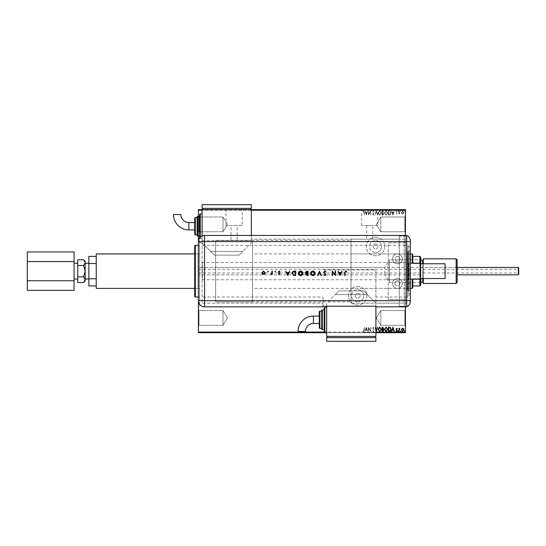 <?xml version="1.0" encoding="UTF-8"?>
<svg xmlns="http://www.w3.org/2000/svg" width="546" height="546" viewBox="0 0 546 546"><rect width="100%" height="100%" fill="white"/><g stroke="black" fill="none" stroke-linecap="round" stroke-linejoin="round"><path stroke-width="0.41" stroke-dasharray="2.73 2.05" d="M357.691 301.761A5.986 5.986 0 0 0 363.677 295.775A5.986 5.986 0 0 0 357.691 289.783A5.986 5.986 0 0 1 363.677 295.775A5.986 5.986 0 0 1 357.691 301.761A5.986 5.986 0 0 1 351.699 295.775A5.986 5.986 0 0 1 357.691 289.783A5.986 5.986 0 0 0 351.699 295.775A5.986 5.986 0 0 0 357.691 301.761M357.691 293.311A2.464 2.464 0 0 1 360.155 295.775A2.464 2.464 0 0 1 357.691 298.232A2.464 2.464 0 0 1 355.228 295.775A2.464 2.464 0 0 1 357.691 293.311A2.464 2.464 0 0 1 360.155 295.775A2.464 2.464 0 0 1 357.691 298.232A2.464 2.464 0 0 1 355.228 295.775A2.464 2.464 0 0 1 357.691 293.311M375.539 252.525A5.986 5.986 0 0 0 381.531 246.533A5.986 5.986 0 0 0 375.539 240.547A5.986 5.986 0 0 1 381.531 246.533A5.986 5.986 0 0 1 375.539 252.525A5.986 5.986 0 0 1 369.553 246.533A5.986 5.986 0 0 1 375.539 240.547A5.986 5.986 0 0 0 369.553 246.533A5.986 5.986 0 0 0 375.539 252.525M375.539 244.076A2.464 2.464 0 0 1 378.003 246.533A2.464 2.464 0 0 1 375.539 248.996A2.464 2.464 0 0 1 373.075 246.533A2.464 2.464 0 0 1 375.539 244.076A2.464 2.464 0 0 1 378.003 246.533A2.464 2.464 0 0 1 375.539 248.996A2.464 2.464 0 0 1 373.075 246.533A2.464 2.464 0 0 1 375.539 244.076M357.691 286.541A9.234 9.234 0 0 1 366.926 295.775A9.234 9.234 0 0 1 357.691 305.002A9.234 9.234 0 0 1 348.457 295.775A9.234 9.234 0 0 1 357.691 286.541A9.234 9.234 0 0 1 366.926 295.775A9.234 9.234 0 0 1 357.691 305.002A9.234 9.234 0 0 1 348.457 295.775A9.234 9.234 0 0 1 357.691 286.541M375.539 237.305A9.234 9.234 0 0 1 384.773 246.533A9.234 9.234 0 0 1 375.539 255.767A9.234 9.234 0 0 1 366.305 246.533A9.234 9.234 0 0 1 375.539 237.305A9.234 9.234 0 0 1 384.773 246.533A9.234 9.234 0 0 1 375.539 255.767A9.234 9.234 0 0 1 366.305 246.533A9.234 9.234 0 0 1 375.539 237.305M405.453 234.841L404.217 236.07L404.217 306.238L399.297 306.238L405.453 306.238L405.453 236.07L399.297 236.07L399.297 306.238L399.297 236.07L399.297 306.238L399.297 236.07L404.217 236.07L404.217 306.238L405.453 307.466L405.453 234.841L405.453 307.466M199.017 325.314L198.403 325.935L198.403 309.93L198.403 325.935L198.403 309.93L198.403 325.935L199.017 325.314L199.017 310.544L198.403 309.93L199.017 310.544L199.017 325.314L199.017 310.544L199.017 325.314L223.021 325.314L223.021 310.544L199.017 310.544L223.021 310.544L223.021 325.314L199.017 325.314M227.464 317.929L223.021 310.544L223.021 325.314L223.021 310.544L227.464 317.929L223.021 325.314L227.464 317.929M199.017 231.763L198.403 232.378L198.403 216.373L198.403 232.378L198.403 216.373L198.403 232.378L199.017 231.763L199.017 216.994L198.403 216.373L199.017 216.994L199.017 231.763L199.017 216.994L199.017 231.763L223.021 231.763L223.021 216.994L199.017 216.994L223.021 216.994L223.021 231.763L199.017 231.763M227.464 224.379L223.021 216.994L223.021 231.763L223.021 216.994L227.464 224.379L223.021 231.763L227.464 224.379M366.673 225.607L366.673 239.148L399.297 239.148L351.044 239.148L351.044 303.16L351.044 239.148L351.044 303.16L351.044 239.148L372.829 239.148L372.829 225.607L366.673 225.607L372.829 225.607M252.566 240.376L252.566 271.15L252.566 240.376L215.636 240.376L215.636 301.924L215.636 240.376L237.182 240.376L237.182 225.607L231.026 225.607L237.182 225.607M252.566 301.924L252.566 271.15L252.566 301.924L215.636 301.924L215.636 271.15L215.636 301.924L351.044 301.924L351.044 240.376L231.026 240.376L231.026 225.607M242.199 225.607L226.003 225.607L242.199 225.607L242.199 209.725L226.003 209.725L242.199 209.725M226.003 225.607L226.003 209.725M377.852 225.607L361.657 225.607L377.852 225.607L377.852 209.725L361.657 209.725L377.852 209.725M361.657 225.607L361.657 209.725M382.063 209.725L357.446 209.725L382.063 209.603M246.41 209.725L221.792 209.725L246.41 209.603M404.839 231.763L405.453 232.378L405.453 216.373L405.453 232.378L405.453 216.373L405.453 232.378L404.839 231.763L404.839 216.994L405.453 216.373L404.839 216.994L404.839 231.763L404.839 216.994L404.839 231.763L380.835 231.763L404.839 231.763M404.839 325.314L405.453 325.935L405.453 309.93L405.453 325.935L405.453 309.93L405.453 325.935L404.839 325.314L404.839 310.544L405.453 309.93L404.839 310.544L404.839 325.314L404.839 310.544L404.839 325.314L380.835 325.314L404.839 325.314M380.835 310.544L404.839 310.544L380.835 310.544L380.835 325.314L380.835 310.544L380.835 325.314L380.835 310.544L376.392 317.929L380.835 325.314L376.392 317.929L380.835 310.544M380.835 216.994L404.839 216.994L380.835 216.994L380.835 231.763L380.835 216.994L380.835 231.763L380.835 216.994L376.392 224.379L380.835 231.763L376.392 224.379L380.835 216.994M351.044 240.376L351.044 301.924M199.638 253.917L199.638 288.39L199.638 253.917L194.71 253.917L194.71 288.39L194.71 253.917L198.034 253.917L198.034 271.15L198.034 253.917L198.403 254.293L198.403 271.15L198.403 254.293M199.638 288.39L194.71 288.39L198.034 288.39L198.034 271.15L198.034 288.39L198.403 288.015L198.403 267.458L198.403 288.015M194.71 245.918L194.71 296.389M198.403 245.304L199.638 245.304L199.638 297.004L199.638 245.304M198.403 297.004L199.638 297.004M199.638 236.07L199.638 306.238L199.638 236.07L198.403 236.07L198.403 216.373M198.403 306.238L198.403 236.07L198.403 306.238L199.638 306.238M351.044 303.16L399.297 303.16L399.297 239.148L399.297 303.16L399.297 239.148L399.297 303.16L351.044 303.16M420.222 259.398L420.222 282.91L420.222 259.398L419.854 259.766L419.854 282.541L419.854 259.766L389.448 259.766L389.448 282.541L389.448 259.766L384.828 267.458L384.828 274.85L384.828 267.458L215.636 267.458L215.636 271.15L215.636 267.458L199.638 267.458L199.638 274.85L199.638 267.458M420.222 282.91L419.854 282.541L389.448 282.541L384.828 274.85L199.638 274.85M375.907 330.46L374.849 327.163L375.907 329.334M368.721 331.47L368.386 327.163L370.543 330.378L370.877 327.163L370.877 331.47L368.721 328.262L368.386 331.47L368.386 327.163L370.543 330.378L370.877 327.163L370.877 331.47L368.721 328.262L368.721 331.47M364.025 330.03L364.359 327.163L364.359 330.071L363.568 331.579L362.756 331.081L363.568 331.142L364.025 330.03L364.025 327.163L364.359 330.071L363.568 331.579L362.756 331.081L363.568 331.142L364.025 330.03M198.403 300.696L198.403 242.84L202.095 242.84L198.403 242.84L198.403 300.696A6.156 6.156 0 0 0 204.559 306.852L322.979 306.852L322.979 303.16L202.095 303.16L202.095 240.574L202.095 303.16L322.979 303.16L322.979 297.004L202.095 297.004M324.822 307.466L324.822 332.084L375.907 332.084M405.453 306.852L405.453 235.456M251.337 210.224L202.095 210.224M366.291 327.163L367.724 331.47L366.919 330.091L365.711 330.091L364.905 331.47L366.291 327.163L367.724 331.47L366.919 330.091L365.711 330.091L364.905 331.47L366.291 327.163M373.498 331.579L372.529 330.637L373.478 331.142L374.078 330.412L372.754 328.057L373.519 327.054L374.351 327.784L373.519 327.491L373.082 328.037L374.406 330.412L373.498 331.579L372.529 330.637L373.478 331.142L374.078 330.412L372.754 328.057L373.519 327.054L374.351 327.784L373.519 327.491L373.082 328.037L374.406 330.412L373.498 331.579M403.958 332.453L401.528 332.453L403.958 332.698M398.99 332.698L400.15 332.698L398.99 332.698M397.14 332.453L395.952 332.698L397.14 332.698M389.441 332.698L390.117 332.698M382.029 332.698L383.913 332.698L382.029 332.698M376.235 332.698L374.849 332.698M368.461 332.453L370.877 332.453L368.461 332.698M364.025 332.698L362.756 332.698L364.025 332.698M375.907 332.698L326.672 332.698M198.403 332.698L405.453 332.698L405.453 332.084L198.403 332.084L198.403 332.698M366.291 332.698L367.724 332.698M373.498 332.698L372.529 332.698M378.057 332.698L379.688 332.698M384.459 332.698L386.097 332.698M397.938 332.698L398.491 332.698M400.477 332.698L401.03 332.698M404.62 332.698L405.173 332.698M401.849 213.52L402.743 214.039L403.637 213.52L403.958 212.401L402.743 210.783L401.528 212.401L401.849 213.52L402.743 214.039L403.637 213.52L403.958 212.401L402.743 210.783L401.528 212.401L401.849 213.52M398.99 210.838L398.99 213.984L399.317 213.52L399.897 214.039L399.317 210.838L398.99 213.984L399.317 213.52L400.15 213.93L399.372 212.974L398.99 210.838M396.689 214.039L397.331 213.595L396.396 213.227L397.331 211.691L396.635 210.783L395.952 211.206L397.003 211.677L396.062 213.213L396.689 214.039L397.331 213.595L396.396 213.227L397.331 211.691L396.635 210.783L395.952 211.206L397.003 211.677L396.062 213.213L396.689 214.039M389.441 210.838L388.438 210.838L388.438 215.144L390.117 214.988L391.093 212.933C391.141 211.691 390.588 210.995 389.441 210.838L388.438 210.838L388.438 215.144L390.117 214.988L391.093 212.933C391.141 211.691 390.588 210.995 389.441 210.838M382.029 210.838L382.029 215.144L382.644 215.144L383.633 214.08L383.231 213.158L383.913 212.06L382.896 210.838L382.029 210.838L382.029 215.144L383.633 214.08L383.231 213.158L383.913 212.06L382.896 210.838L382.029 210.838M376.235 210.838L374.849 215.144L376.262 211.875L377.668 215.144L376.29 210.838L374.849 215.144L376.262 211.875L377.668 215.144L376.235 210.838M368.721 210.838L368.386 215.144L370.543 211.93L370.877 215.144L370.877 210.838L368.721 214.039L368.386 210.838L368.386 215.144L370.543 211.93L370.877 215.144L370.877 210.838L368.721 214.039L368.721 210.838M364.025 212.278L364.359 215.144L364.359 212.237L363.568 210.729L362.756 211.22L362.919 211.555L363.568 211.165L364.025 212.278L364.025 215.144L364.359 212.237L363.568 210.729L362.756 211.22L362.919 211.555L363.568 211.165L364.025 212.278M405.453 210.224L405.453 209.603L198.403 209.603L198.403 210.224L405.453 210.224L405.453 332.084M198.403 210.224L198.403 332.084M366.291 215.144L367.724 210.838L366.919 212.217L365.711 212.217L364.905 210.838L366.291 215.144L367.724 210.838L366.919 212.217L365.711 212.217L364.905 210.838L366.291 215.144M373.498 210.729L372.529 211.671L373.478 211.165L374.078 211.896L372.754 214.25L373.519 215.254L374.351 214.523L373.519 214.81L373.082 214.271L374.406 211.889L373.498 210.729L372.529 211.671L373.478 211.165L374.078 211.896L372.754 214.25L373.519 215.254L374.351 214.523L373.519 214.81L373.082 214.271L374.406 211.889L373.498 210.729M378.057 212.974L379.688 215.254L381.367 212.995L379.716 210.729L378.057 212.974L379.688 215.254L381.367 212.995L379.716 210.729L378.057 212.974M384.459 212.974L386.097 215.254L387.776 212.995L386.124 210.729L384.459 212.974L386.097 215.254L387.776 212.995L386.124 210.729L384.459 212.974M392.915 215.144L394.348 210.838L393.543 212.217L392.335 212.217L391.53 210.838L392.915 215.144L394.348 210.838L393.543 212.217L392.335 212.217L391.53 210.838L392.915 215.144M397.938 211.138L398.218 211.5L398.491 211.138L398.218 210.783L397.938 211.138L398.218 211.5L398.218 210.783L397.938 211.138M400.477 211.138L400.757 211.5L401.03 211.138L400.757 210.783L400.477 211.138L400.757 211.5L400.757 210.783L400.477 211.138M404.62 211.138L404.9 211.5L405.173 211.138L404.9 210.783L404.62 211.138L404.9 211.5L404.9 210.783L404.62 211.138M403.958 209.848L401.528 209.848L403.958 209.603M398.99 209.603L400.15 209.603L398.99 209.603M397.14 209.848L395.952 209.603L397.14 209.603M389.441 209.603L390.117 209.603M382.029 209.603L383.913 209.603L382.029 209.603M376.235 209.603L374.849 209.603M368.461 209.848L370.877 209.848L368.461 209.603M364.025 209.603L362.756 209.603L364.025 209.603M202.095 209.603L251.337 209.603L251.337 242.84L239.025 255.153L214.407 255.153L239.025 255.153L242.717 251.46L210.715 251.46L202.095 242.84L202.095 209.603L251.337 209.603M366.291 209.603L367.724 209.603M373.498 209.603L372.529 209.603M378.057 209.603L379.688 209.603M384.459 209.603L386.097 209.603M397.938 209.603L398.491 209.603M400.477 209.603L401.03 209.603M404.62 209.603L405.173 209.603M364.359 209.848L363.568 209.848L364.359 209.603M362.756 209.848L363.568 209.848L362.756 209.603M367.724 209.848L367.362 209.603M367.362 209.848L366.919 209.603M366.919 209.848L365.711 209.603M365.711 209.848L365.267 209.603M365.267 209.848L364.905 209.603M364.905 209.848L366.291 209.848M366.782 209.848L365.854 209.848L366.782 209.603M372.802 209.848L373.478 209.603M373.478 209.848L373.969 209.603M373.969 209.848L372.925 209.603M372.754 209.848L374.351 209.603M374.351 209.848L373.082 209.603M373.287 209.848L373.696 209.603M373.696 209.848L374.406 209.603M374.406 209.848L373.498 209.848M374.849 209.848L375.211 209.603M375.211 209.848L376.262 209.603M376.262 209.848L377.306 209.603M377.306 209.848L377.668 209.603M377.668 209.848L376.29 209.603M379.688 209.848L381.367 209.603M381.367 209.848L378.057 209.848M379.709 209.848L381.04 209.848L378.385 209.848L379.709 209.603M383.633 209.848L382.029 209.848L383.633 209.603M383.06 209.848L382.364 209.848L383.579 209.848L383.06 209.603M383.299 209.848L382.364 209.848L383.299 209.603M386.097 209.848L387.776 209.603M387.776 209.848L384.459 209.848M386.111 209.848L387.442 209.848L384.793 209.848L386.111 209.603M390.117 209.848L391.093 209.603M391.093 209.848L389.441 209.848M388.991 209.848L390.759 209.848L388.991 209.603M392.97 209.848L394.348 209.603M394.348 209.848L393.987 209.603M393.987 209.848L393.543 209.603M393.543 209.848L392.335 209.603M392.335 209.848L391.892 209.603M391.892 209.848L391.53 209.603M391.53 209.848L392.915 209.848M393.407 209.848L392.478 209.848L393.407 209.603M396.396 209.848L397.331 209.848L395.952 209.848L396.689 209.848L396.396 209.603M396.594 209.848L396.143 209.603L396.594 209.603M398.491 209.848L397.938 209.848M399.897 209.848L398.99 209.848L399.897 209.603M401.03 209.848L400.477 209.848M402.743 209.848L403.63 209.848L402.743 209.848M405.173 209.848L404.62 209.848M366.782 212.66L366.318 214.107L365.854 212.66L366.782 212.66L366.318 214.107L365.854 212.66L366.782 212.66M379.709 211.165L381.04 212.995L379.709 214.81L378.385 212.974L379.709 211.165L381.04 212.995L379.709 214.81L378.385 212.974L379.709 211.165M383.06 212.831L382.364 212.879L382.364 211.282L383.579 212.06L383.06 212.831L382.364 212.879L382.364 211.282L383.579 212.06L383.06 212.831M383.299 214.066L382.364 214.701L382.364 213.322L383.299 214.066L382.364 214.701L382.364 213.322L383.299 214.066M386.111 211.165L387.442 212.995L386.111 214.81L384.793 212.974L386.111 211.165L387.442 212.995L386.111 214.81L384.793 212.974L386.111 211.165M388.991 214.701L388.772 211.282L390.015 211.391L390.759 212.94L389.94 214.585L388.772 214.701L388.772 211.282L390.015 211.391L390.759 212.94L389.94 214.585L388.991 214.701M393.407 212.66L392.943 214.107L392.478 212.66L393.407 212.66L392.943 214.107L392.478 212.66L393.407 212.66M402.743 211.165L403.63 212.401L402.743 213.657L401.863 212.401L402.743 211.165L403.63 212.401L402.743 213.657L401.863 212.401L402.743 211.165M364.359 332.453L363.568 332.453L364.359 332.698M362.756 332.453L363.568 332.453L362.756 332.698M367.724 332.453L367.362 332.698M367.362 332.453L366.919 332.698M366.919 332.453L365.711 332.698M365.711 332.453L365.267 332.698M365.267 332.453L364.905 332.698M364.905 332.453L366.291 332.453M366.782 332.453L365.854 332.453L366.782 332.698M372.802 332.453L373.478 332.698M373.478 332.453L373.969 332.698M373.969 332.453L372.925 332.698M372.754 332.453L374.351 332.698M374.351 332.453L373.082 332.698M373.287 332.453L373.696 332.698M373.696 332.453L374.406 332.698M374.406 332.453L373.498 332.453M374.849 332.453L375.211 332.698M375.211 332.453L376.262 332.698M376.262 332.453L377.306 332.698M377.306 332.453L377.668 332.698M377.668 332.453L376.29 332.698M379.688 332.453L381.367 332.698M381.367 332.453L378.057 332.453M379.709 332.453L381.04 332.453L378.385 332.453L379.709 332.698M383.633 332.453L382.029 332.453L383.633 332.698M383.06 332.453L382.364 332.453L383.579 332.453L383.06 332.698M383.299 332.453L382.364 332.453L383.299 332.698M386.097 332.453L387.776 332.698M387.776 332.453L384.459 332.453M386.111 332.453L387.442 332.453L384.793 332.453L386.111 332.698M390.117 332.453L391.093 332.698M391.093 332.453L389.441 332.453M388.991 332.453L390.759 332.453L388.991 332.698M392.97 332.453L394.348 332.698M394.348 332.453L393.987 332.698M393.987 332.453L393.543 332.698M393.543 332.453L392.335 332.698M392.335 332.453L391.892 332.698M391.892 332.453L391.53 332.698M391.53 332.453L392.915 332.453M393.407 332.453L392.478 332.453L393.407 332.698M396.396 332.453L397.331 332.453L395.952 332.453L396.689 332.453L396.396 332.698M396.594 332.453L396.143 332.698L396.594 332.698M398.491 332.453L397.938 332.453M399.897 332.453L398.99 332.453L399.897 332.698M401.03 332.453L400.477 332.453M402.743 332.453L403.63 332.453L402.743 332.453M405.173 332.453L404.62 332.453M366.782 329.647L366.318 328.201L365.854 329.647L366.782 329.647L366.318 328.201L365.854 329.647L366.782 329.647M376.235 331.47L374.849 327.163L376.262 330.432L377.668 327.163L376.235 331.47M378.057 329.334L379.688 327.054L381.367 329.313L379.716 331.579L378.057 329.334M379.709 331.142L381.04 329.313L379.709 327.491L378.385 329.334L379.709 331.142M382.029 331.47L382.029 327.163L382.644 327.163L383.633 328.228L383.231 329.149L383.913 330.248L382.896 331.47L382.029 331.47M383.06 329.477L382.364 329.429L382.364 331.026L383.579 330.248L383.06 329.477M383.299 328.235L382.364 327.607L382.364 328.985L383.299 328.235M384.459 329.334L386.097 327.054L387.776 329.313L386.124 331.579L384.459 329.334M386.111 331.142L387.442 329.313L386.111 327.491L384.793 329.334L386.111 331.142M389.441 331.47L388.438 331.47L388.438 327.163L390.117 327.32L391.093 329.368C391.141 330.617 390.588 331.313 389.441 331.47M388.991 327.607L388.772 331.026L390.015 330.917L390.759 329.368L389.94 327.723L388.991 327.607M392.915 327.163L394.348 331.47L393.543 330.091L392.335 330.091L391.53 331.47L392.915 327.163M393.407 329.647L392.943 328.201L392.478 329.647L393.407 329.647M396.689 328.269L397.331 328.712L396.396 329.074L397.331 330.617L396.635 331.524L395.952 331.101L397.003 330.63L396.062 329.095L396.689 328.269M397.938 331.169L398.218 330.808L398.491 331.169L398.218 331.524L397.938 331.169M398.99 331.47L398.99 328.323L399.317 328.788L399.897 328.269L398.99 331.47M400.477 331.169L400.757 330.808L401.03 331.169L400.757 331.524L400.477 331.169M401.849 328.788L402.743 328.269L403.637 328.788L403.958 329.907L402.743 331.524L401.528 329.907L401.849 328.788M402.743 331.142L403.63 329.907L402.743 328.651L401.863 329.907L402.743 331.142M404.62 331.169L404.9 330.808L405.173 331.169L404.9 331.524L404.62 331.169M409.145 295.775L409.145 246.533L409.145 295.775L407.917 297.004L407.917 245.304L405.453 245.304L405.453 297.004L405.453 245.304M409.145 246.533L407.917 245.304L407.917 297.004L405.453 297.004M351.044 253.917L351.044 288.39L351.044 253.917L407.296 253.917L407.296 288.39L407.296 253.917M351.044 288.39L407.296 288.39M408.531 290.54L408.531 251.767L408.531 290.54L407.296 290.54L407.296 251.767L407.296 290.54M408.531 251.767L407.296 251.767M408.531 251.153L408.531 291.155L408.531 251.153L409.145 251.153L409.145 291.155L409.145 251.153M408.531 291.155L409.145 291.155M405.453 236.07L405.453 306.238M412.837 263.152L412.837 254.538M412.223 253.917L412.223 263.152M412.837 287.769L412.837 279.156M252.566 271.15L252.566 288.39L252.566 271.15M412.223 279.156L412.223 288.39M420.222 263.152L420.222 256.381L419.854 256.381L419.854 263.541L412.837 263.541L419.854 263.541L420.222 264.387L420.222 277.921L419.854 263.152M412.837 285.927L420.222 285.927L420.222 277.921L419.854 278.767L420.222 277.921L420.222 279.156M419.854 279.156L419.854 278.767L412.837 278.767L419.854 278.767L419.854 285.927M412.837 256.381L419.854 256.381M518.7 274.474L518.7 267.827M518.331 267.458L518.331 274.85M74.079 271.15L74.079 279.02L74.079 271.15M77.771 271.15L77.771 279.02L77.771 271.15M85.121 280.078L83.634 276.842L85.156 271.15L85.156 263.288L85.156 280.999M88.848 271.15L88.848 279.02L88.848 271.15M96.233 253.917L96.233 288.39M77.771 259.78L77.771 265.465L83.634 265.465L85.156 271.15L85.156 262.626L83.634 259.78M85.156 261.309L85.156 262.626L83.634 265.465M96.233 285.927L96.233 278.767L96.233 285.927L88.848 285.927L88.848 256.381L96.233 256.381L96.233 263.541L96.233 256.381M96.233 278.767L96.233 263.541L96.233 278.767L88.848 278.767M198.403 271.15L198.403 274.85L198.403 271.15M96.233 263.541L88.848 263.541M83.634 282.528L84.732 281.142M77.771 265.465L77.771 282.528M77.771 276.842L83.634 276.842M74.079 251.965L74.079 290.342M27.3 251.965L27.3 261.561L74.079 261.561M27.3 261.561L27.3 280.746L74.079 280.746M27.3 280.746L27.3 290.342M518.331 271.15L518.331 269.308L518.331 271.15M397.447 256.381A2.464 2.464 0 0 0 394.99 258.845A2.464 2.464 0 0 0 397.447 261.309A2.464 2.464 0 0 0 399.911 258.845A2.464 2.464 0 0 0 397.447 256.381A2.464 2.464 0 0 0 394.99 258.845A2.464 2.464 0 0 0 397.447 261.309A2.464 2.464 0 0 0 399.911 258.845A2.464 2.464 0 0 0 397.447 256.381M397.447 280.999A2.464 2.464 0 0 0 394.99 283.463A2.464 2.464 0 0 0 397.447 285.927A2.464 2.464 0 0 0 399.911 283.463A2.464 2.464 0 0 0 397.447 280.999A2.464 2.464 0 0 0 394.99 283.463A2.464 2.464 0 0 0 397.447 285.927A2.464 2.464 0 0 0 399.911 283.463A2.464 2.464 0 0 0 397.447 280.999M406.681 279.77L406.681 262.537L406.681 279.77L388.22 279.77L388.22 262.537L388.22 279.77M406.681 262.537L388.22 262.537M397.447 288.39A4.921 4.921 0 0 1 392.526 283.463A4.921 4.921 0 0 1 397.447 278.542A4.921 4.921 0 0 1 402.375 283.463A4.921 4.921 0 0 1 397.447 288.39A4.921 4.921 0 0 1 392.526 283.463A4.921 4.921 0 0 1 397.447 278.542A4.921 4.921 0 0 1 402.375 283.463A4.921 4.921 0 0 1 397.447 288.39M397.447 253.917A4.921 4.921 0 0 0 392.526 258.845A4.921 4.921 0 0 0 397.447 263.766A4.921 4.921 0 0 0 402.375 258.845A4.921 4.921 0 0 0 397.447 253.917A4.921 4.921 0 0 0 392.526 258.845A4.921 4.921 0 0 0 397.447 263.766A4.921 4.921 0 0 0 402.375 258.845A4.921 4.921 0 0 0 397.447 253.917M388.22 299.467L388.22 242.84L406.681 242.84L388.22 242.84L388.22 299.467L406.681 299.467L406.681 242.84L406.681 299.467L388.22 299.467M420.468 263.766L420.468 278.542L420.468 263.766M410.374 279.156L408.777 279.156L408.777 263.152L408.777 279.156L408.162 279.77L408.162 262.537L408.162 279.77L202.341 279.77L202.341 262.537L408.162 262.537L408.777 263.152L410.374 263.152M202.341 262.537L202.341 279.77M420.468 279.156L420.468 263.152M445.086 278.542L445.086 263.766M202.095 245.304L406.681 245.304L406.681 306.852L406.681 283.463L410.374 283.463L410.374 301.208A6.156 6.156 0 0 1 406.681 306.852L375.907 306.852L375.907 303.16L406.681 303.16L375.907 303.16L375.907 269.922L322.979 269.922L375.907 269.922L375.907 306.224M410.374 277.184L410.374 283.463L406.681 283.463L406.681 258.845L410.374 258.845L410.374 241.1A6.156 6.156 0 0 0 406.681 235.456L251.337 235.456L251.337 242.84L242.717 251.46L210.715 251.46L202.095 242.84L202.095 235.974M410.374 265.124L410.374 258.845L406.681 258.845L406.681 235.456L406.681 239.148L251.337 239.148L251.337 235.456L251.337 240.574L251.337 239.148L406.681 239.148L406.681 245.304M322.979 306.224L322.979 297.004M202.095 240.574L251.337 240.574M326.672 306.224L326.672 303.16L335.285 294.54L367.294 294.54L363.602 290.847L375.907 303.16L367.294 294.54L335.285 294.54L338.977 290.847L363.602 290.847L338.977 290.847L326.672 303.16L326.672 336.397L375.907 336.397L375.907 306.852M345.052 272.597L345.052 275.464L344.663 275.464L344.663 272.55L345.666 271.041L346.71 271.539L346.478 271.874L345.645 271.485L345.052 272.597M340.022 275.464L337.981 271.15L339.039 272.536L340.991 272.536L342.069 271.15L340.022 275.464M340.779 272.98L339.243 272.98L340.001 274.624L340.779 272.98M335.108 271.15L335.497 271.15L335.497 275.464L332.569 272.072L332.569 275.464L332.18 275.464L332.18 271.15L335.108 274.536L335.108 271.15M324.904 271.041L326.215 271.983L324.904 271.485L324.058 272.215L325.942 274.57L324.877 275.573L323.73 274.843L324.918 275.129L325.553 274.583L323.676 272.208L324.904 271.041M319.478 271.15L321.301 275.464L320.884 275.464L319.451 272.065L318.011 275.464L317.601 275.464L319.478 271.15M315.165 273.287C315.049 274.672 314.305 275.437 312.933 275.573C311.527 275.464 310.763 274.706 310.64 273.307C310.763 271.928 311.513 271.171 312.899 271.041C314.278 271.164 315.035 271.908 315.165 273.287M312.913 271.485L311.022 273.307L312.913 275.129L314.783 273.293L312.913 271.485M307.93 271.15L307.93 275.464L307.091 275.464L305.726 274.392L306.217 273.478L305.391 272.379L306.77 271.15L307.93 271.15M306.483 273.143L307.548 273.198L307.548 271.594L305.78 272.379L306.483 273.143M306.108 274.385L307.548 275.02L307.548 273.642L306.108 274.385M302.907 273.287C302.791 274.672 302.04 275.437 300.669 275.573C299.269 275.464 298.505 274.706 298.375 273.307C298.498 271.928 299.249 271.171 300.634 271.041C302.02 271.164 302.771 271.908 302.907 273.287M300.648 271.485L298.764 273.307L300.648 275.129L302.518 273.293L300.648 271.485M294.335 271.15L295.673 271.15L295.673 275.464L293.434 275.307L292.137 273.253C292.219 271.867 292.949 271.164 294.335 271.15M294.983 275.02L295.284 271.594L293.557 271.703L292.519 273.253L293.659 274.897L294.983 275.02M287.715 275.464L285.674 271.15L286.732 272.536L288.684 272.536L289.762 271.15L287.715 275.464M288.472 272.98L286.93 272.98L287.694 274.624L288.472 272.98M279.129 274.358L278.324 273.908L279.129 273.969L279.436 273.259L278.269 272.01L279.19 271.096L280.091 271.526L278.658 271.99L279.927 273.532L279.129 274.358M275.621 271.458L275.259 271.819L274.904 271.458L275.259 271.096L275.621 271.458M272.304 271.15L272.304 274.304L271.922 273.839L270.816 274.249L271.847 273.293L271.922 271.15L272.304 271.15M268.495 271.458L268.134 271.819L267.779 271.458L268.134 271.096L268.495 271.458M264.749 273.833L263.547 274.358L262.353 273.839L261.923 272.72L263.547 271.096L265.179 272.72L264.749 273.833M263.547 271.485L262.305 272.713L263.547 273.969L264.796 272.713L263.547 271.485M319.287 319.779L319.287 316.086L319.287 319.779M326.672 319.779L326.672 307.466L326.672 319.779M327.286 336.397L375.293 336.397L327.286 336.397L327.286 337.626L375.293 337.626L375.293 336.397M375.293 337.626L327.286 337.626M375.907 341.318L375.907 337.626L326.672 337.626L326.672 341.318L375.907 341.318M324.208 309.93L324.208 329.627L324.208 309.93M321.744 311.159L321.744 328.392L321.744 311.159M319.287 316.086L319.287 323.471M305.426 331.477L298.041 331.477M173.464 214.523L180.849 214.523M194.71 226.221L194.71 229.914L194.71 226.221M200.252 237.223L200.252 238.534A0.614 0.614 0 0 1 199.638 237.926L199.638 214.53M197.174 216.994L197.174 235.456M194.71 218.223L194.71 234.227M197.174 217.608L197.174 234.841L197.174 217.608M200.252 213.916L200.252 238.534L202.095 238.534M202.709 209.603L250.716 209.603L202.709 209.603L202.709 208.374L250.716 208.374L250.716 209.603M214.407 255.153L210.715 251.46L214.407 255.153M250.716 208.374L202.709 208.374M251.337 204.682L251.337 208.374L202.095 208.374L202.095 204.682L251.337 204.682M420.222 267.458L420.222 274.85L420.222 267.458L457.152 267.458L457.152 274.85L457.152 267.458L198.403 267.458M420.222 274.85L198.403 274.85M420.836 263.766L420.836 278.542M420.222 285.312L420.222 256.995L420.222 285.312M423.3 282.848L423.3 259.459L423.3 282.848M420.836 282.234L420.836 260.073L420.836 282.234M423.3 278.542L423.3 263.766M423.3 258.845L423.3 283.463M456.169 258.845L456.169 283.463M457.152 282.48L457.152 259.828M420.836 284.691L420.836 257.61M195.325 297.004L195.325 245.304M406.681 297.004L375.907 297.004M313.431 323.471L313.431 316.086M322.358 329.627L322.358 309.93M319.901 328.392L319.901 311.159M188.861 229.914L188.861 222.529M197.788 236.07L197.788 216.373M195.325 234.841L195.325 217.608M422.686 260.073L422.686 282.234M422.686 278.542L422.686 263.766M410.374 253.917L252.566 253.917M410.374 288.39L252.566 288.39M198.403 273L518.331 273L518.7 273.369M198.403 269.308L518.331 269.308L518.7 268.939"/><path stroke-width="0.82" d="M195.325 245.304L195.325 297.004A0.614 0.614 0 0 1 194.71 296.389L194.71 245.918A0.614 0.614 0 0 1 195.325 245.304L198.403 245.304M195.325 297.004L198.403 297.004M401.849 328.788L402.743 328.269L403.637 328.788L403.958 329.907L402.743 331.524L401.528 329.907L401.849 328.788M398.99 331.47L398.99 328.323L399.317 328.788L399.897 328.269L398.99 331.47M396.689 328.269L397.331 328.712L396.396 329.074L397.331 330.617L396.635 331.524L395.952 331.101L397.003 330.63L396.062 329.095L396.689 328.269M389.441 331.47L388.438 331.47L388.438 327.163L390.117 327.32L391.093 329.368C391.141 330.617 390.588 331.313 389.441 331.47M382.029 331.47L382.029 327.163L382.644 327.163L383.633 328.228L383.231 329.149L383.913 330.248L382.896 331.47L382.029 331.47M375.907 329.334L376.262 330.432L377.668 327.163L376.29 331.47L375.907 330.46M326.672 332.698L198.403 332.698L198.403 236.07M198.403 216.373L198.403 209.603L405.453 209.603L405.453 210.224L251.337 210.224M198.403 332.084L324.822 332.084A0.614 0.614 0 0 1 324.208 331.47L324.208 308.08L324.208 331.47M375.907 332.084L405.453 332.084L405.453 306.852M405.453 235.456L405.453 210.224M202.095 210.224L198.403 210.224M378.057 329.334L379.688 327.054L381.367 329.313L379.716 331.579L378.057 329.334M384.459 329.334L386.097 327.054L387.776 329.313L386.124 331.579L384.459 329.334M392.915 327.163L394.348 331.47L393.543 330.091L392.335 330.091L391.53 331.47L392.915 327.163M397.938 331.169L398.218 330.808L398.491 331.169L398.218 331.524L397.938 331.169M400.477 331.169L400.757 330.808L401.03 331.169L400.757 331.524L400.477 331.169M404.62 331.169L404.9 330.808L405.173 331.169L404.9 331.524L404.62 331.169M405.453 332.084L405.453 332.698L375.907 332.698M381.04 329.313L379.709 327.491L378.385 329.334L379.709 331.142L381.04 329.313M382.705 327.607L382.364 328.985L383.299 328.235L382.705 327.607M382.528 329.429L382.364 331.026L382.739 331.026L383.579 330.248L382.528 329.429M387.442 329.313L386.111 327.491L384.793 329.334L386.111 331.142L387.442 329.313M388.772 327.607L388.772 331.026L390.015 330.917L390.759 329.368L389.94 327.723L388.772 327.607M393.407 329.647L392.943 328.201L392.478 329.647L393.407 329.647M403.63 329.907L402.743 328.651L401.863 329.907L402.743 331.142L403.63 329.907M412.223 263.152L412.223 253.917L410.374 253.917M412.223 253.917L412.837 254.538L412.837 263.152M412.837 279.156L412.837 287.769L412.223 288.39L412.223 279.156M412.837 256.381L420.222 256.381L420.222 263.152M420.222 279.156L420.222 285.927L419.854 285.927L419.854 279.156M412.837 285.927L419.854 285.927M419.854 263.152L419.854 256.381M518.331 267.458L518.7 267.827L518.7 274.474L518.331 274.85L518.331 267.458L457.152 267.458M194.71 288.39L96.233 288.39L96.233 253.917L194.71 253.917M85.156 262.626L83.634 265.465L85.156 271.15L83.634 276.842L85.156 279.682L83.634 282.528L85.156 280.999L85.156 261.309L83.634 259.78L85.121 262.23M96.233 278.767L88.848 278.767L88.848 285.927L96.233 285.927M88.848 278.767L88.848 256.381L96.233 256.381M96.233 263.541L88.848 263.541M84.732 281.142L85.121 280.078M83.634 282.528L77.771 282.528L77.771 259.78L83.634 259.78M77.771 265.465L83.634 265.465M77.771 276.842L83.634 276.842M74.079 280.746L74.079 290.342L27.3 290.342L27.3 280.746L74.079 280.746L74.079 251.965L27.3 251.965L27.3 261.561L74.079 261.561M27.3 280.746L27.3 261.561M420.468 263.766L445.086 263.766L445.086 278.542L420.468 278.542M410.374 263.152L420.468 263.152L420.468 279.156L410.374 279.156M198.41 242.84L198.41 241.612A6.149 6.149 0 0 1 204.559 235.463L406.681 235.456A6.156 6.156 0 0 1 410.374 241.1L410.374 301.208A6.156 6.156 0 0 1 406.681 306.852L375.907 306.852L375.907 306.224L322.979 306.224L322.979 306.852L204.559 306.852A6.156 6.156 0 0 1 198.403 300.696A6.156 6.156 0 0 0 204.559 306.852L204.559 300.696L406.681 300.696L406.681 306.852A6.156 6.156 0 0 0 410.374 301.208M410.374 300.696L406.681 300.696L406.681 235.456L406.681 306.852M268.495 271.458L268.134 271.819L267.779 271.458L268.134 271.096L268.495 271.458M275.621 271.458L275.259 271.819L274.904 271.458L275.259 271.096L275.621 271.458M287.715 275.464L285.674 271.15L286.732 272.536L288.684 272.536L289.762 271.15L287.715 275.464M302.907 273.287C302.791 274.672 302.04 275.437 300.669 275.573C299.269 275.464 298.505 274.706 298.375 273.307C298.498 271.928 299.249 271.171 300.634 271.041C302.02 271.164 302.771 271.908 302.907 273.287M315.165 273.287C315.049 274.672 314.305 275.437 312.933 275.573C311.527 275.464 310.763 274.706 310.64 273.307C310.763 271.928 311.513 271.171 312.899 271.041C314.278 271.164 315.035 271.908 315.165 273.287M324.904 271.041L326.215 271.983L324.904 271.485L324.058 272.215L325.942 274.57L324.877 275.573L323.73 274.843L324.918 275.129L325.553 274.583L323.676 272.208L324.904 271.041M340.022 275.464L337.981 271.15L339.039 272.536L340.991 272.536L342.069 271.15L340.022 275.464M345.052 272.597L345.052 275.464L344.663 275.464L344.663 272.55L345.666 271.041L346.71 271.539L346.478 271.874L345.645 271.485L345.052 272.597M335.108 271.15L335.497 271.15L335.497 275.464L332.569 272.072L332.569 275.464L332.18 275.464L332.18 271.15L335.108 274.536L335.108 271.15M319.478 271.15L321.301 275.464L320.884 275.464L319.451 272.065L318.011 275.464L317.601 275.464L319.478 271.15M307.93 271.15L307.93 275.464L307.091 275.464L305.726 274.392L306.217 273.478L305.391 272.379L306.77 271.15L307.93 271.15M294.335 271.15L295.673 271.15L295.673 275.464L293.434 275.307L292.137 273.253C292.219 271.867 292.949 271.164 294.335 271.15M279.129 274.358L278.324 273.908L279.129 273.969L279.436 273.259L278.269 272.01L279.19 271.096L280.091 271.526L278.658 271.99L279.927 273.532L279.129 274.358M272.304 271.15L272.304 274.304L271.922 273.839L270.816 274.249L271.847 273.293L271.922 271.15L272.304 271.15M264.749 273.833L263.547 274.358L262.353 273.839L261.923 272.72L263.547 271.096L265.179 272.72L264.749 273.833M339.243 272.98L340.001 274.624L340.779 272.98L339.243 272.98M311.022 273.307L312.913 275.129L314.783 273.293L312.913 271.485L311.022 273.307M307.023 275.02L307.548 275.02L307.548 273.642L306.108 274.385L307.023 275.02M307.289 273.198L307.548 271.594L305.78 272.379L307.289 273.198M298.764 273.307L300.648 275.129L302.518 273.293L300.648 271.485L298.764 273.307M295.284 275.02L295.284 271.594L293.557 271.703L292.519 273.253L293.659 274.897L295.284 275.02M286.93 272.98L287.694 274.624L288.472 272.98L286.93 272.98M262.305 272.713L263.547 273.969L264.796 272.713L263.547 271.485L262.305 272.713M313.431 316.086A15.397 15.397 0 0 0 298.041 331.477L305.426 331.477A8.013 8.013 0 0 1 313.431 323.471L313.431 316.086L319.287 316.086L319.287 311.773A0.614 0.614 0 0 1 319.901 311.159L321.744 311.159L321.744 329.006L321.744 311.159M326.672 307.466L324.822 307.466A0.614 0.614 0 0 0 324.208 308.08M324.208 309.93L322.358 309.93A0.614 0.614 0 0 0 321.744 310.544M322.358 309.93L322.358 329.627A0.614 0.614 0 0 1 321.744 329.006M319.901 311.159L319.901 328.392A0.614 0.614 0 0 1 319.287 327.777L319.287 311.773M319.901 328.392L321.744 328.392M322.358 329.627L324.208 329.627M324.822 307.466L324.822 332.084L326.672 332.084M326.672 306.224L326.672 336.397L375.907 336.397L375.907 306.852M375.293 337.626L375.293 336.397M327.286 337.626L327.286 336.397M375.907 341.318L375.907 337.626L326.672 337.626L326.672 341.318L375.907 341.318M313.431 323.471L319.287 323.471L319.287 327.777M188.861 229.914A15.397 15.397 0 0 1 173.464 214.523L180.849 214.523A8.013 8.013 0 0 0 188.861 222.529L188.861 229.914L194.71 229.914M199.638 237.926A0.614 0.614 0 0 1 199.638 237.92L199.638 214.53A0.614 0.614 0 0 1 200.252 213.916L202.095 213.916M197.788 216.373L197.788 236.07A0.614 0.614 0 0 1 197.174 235.456L197.174 216.994A0.614 0.614 0 0 1 197.788 216.373L199.638 216.373M195.325 217.608L195.325 234.841A0.614 0.614 0 0 1 194.71 234.227L194.71 218.223A0.614 0.614 0 0 1 195.325 217.608L197.174 217.608M195.325 234.841L197.174 234.841M197.788 236.07L199.638 236.07M202.095 235.974L202.095 209.603M251.337 209.603L251.337 235.456M250.716 208.374L250.716 209.603M202.709 208.374L202.709 209.603M251.337 204.682L251.337 208.374L202.095 208.374L202.095 204.682L251.337 204.682M457.152 259.828L457.152 282.48L456.169 283.463L456.169 258.845L457.152 259.828M420.222 256.995L420.836 257.61L420.836 263.766M420.836 278.542L420.836 284.691L420.222 285.312M420.836 282.234L422.686 282.234A0.614 0.614 0 0 1 423.3 282.848M420.836 260.073L422.686 260.073A0.614 0.614 0 0 0 423.3 259.459M456.169 283.463L423.3 283.463L423.3 278.542M423.3 263.766L423.3 258.845L456.169 258.845M204.559 235.463L204.559 241.612L410.374 241.612M198.41 241.612L204.559 241.612L204.559 300.696L198.403 300.696M200.252 213.916L200.252 237.223M422.686 282.234L422.686 278.542M422.686 263.766L422.686 260.073M412.223 288.39L410.374 288.39M74.079 263.288L77.771 263.288M85.156 263.288L88.848 263.288M85.156 279.02L88.848 279.02M74.079 279.02L77.771 279.02M518.331 274.85L457.152 274.85M194.71 222.529L188.861 222.529"/></g></svg>
